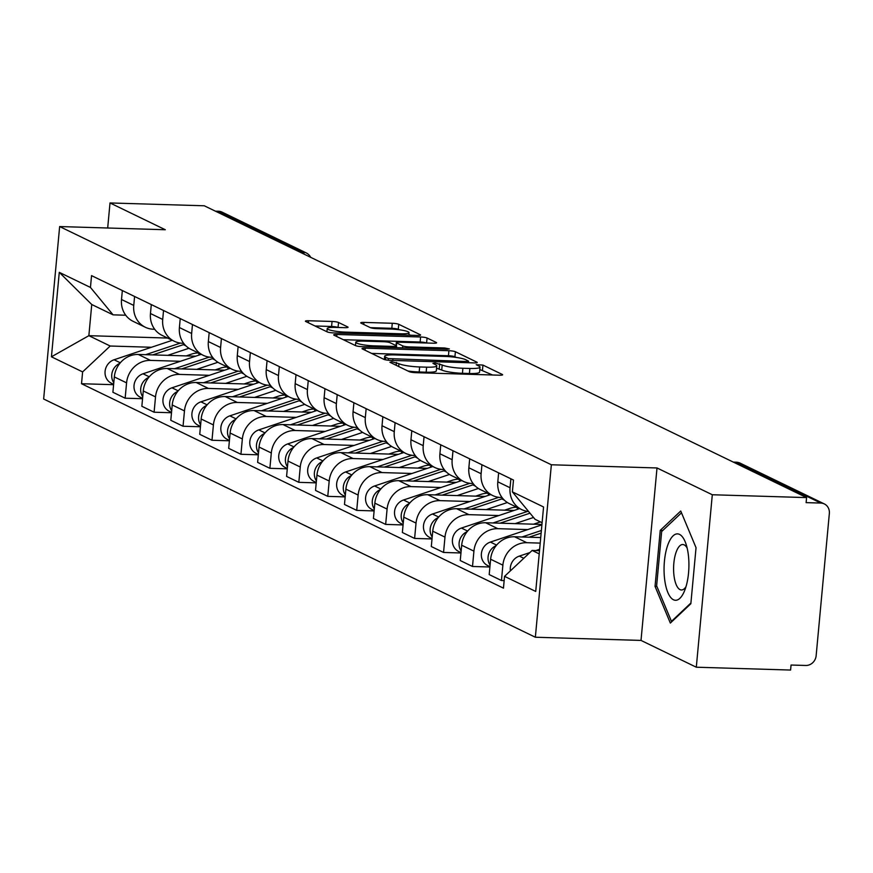 <?xml version="1.0" encoding="UTF-8"?>
<svg xmlns="http://www.w3.org/2000/svg" width="873" height="873" viewBox="0 0 873 873"><rect width="100%" height="100%" fill="white"/><g stroke="black" fill="none" stroke-linecap="round" stroke-linejoin="round"><path stroke-width="1.31" d="M391.912 361.76L389.925 362.273L409.273 371.658A5.02 0.764 5.3 0 0 415.755 372.673L499.454 375.204A5.02 0.764 5.3 0 0 502.63 374.779A5.02 0.764 5.3 0 0 502.291 374.462L482.933 365.078L476.189 364.663L478.928 366.103A16.052 2.455 5.3 0 1 480.03 367.129A16.052 2.455 5.3 0 1 469.881 368.471L462.897 368.264A16.052 2.455 5.3 0 1 442.196 364.99L435.158 363.059L432.932 363.354L435.682 364.794A16.052 2.455 5.3 0 1 436.784 365.831A16.052 2.455 5.3 0 1 426.624 367.173L419.651 366.955A16.052 2.455 5.3 0 1 398.939 363.692L391.912 361.76M338.528 322.475A5.02 0.764 5.3 0 0 332.056 321.45L308.562 320.751A5.02 0.764 5.3 0 0 305.397 321.166A5.02 0.764 5.3 0 0 305.736 321.493L327.233 331.904A5.02 0.764 5.3 0 0 333.704 332.919L417.414 335.45A5.02 0.764 5.3 0 0 420.579 335.025A5.02 0.764 5.3 0 0 420.24 334.708L398.743 324.298A5.02 0.764 5.3 0 0 392.272 323.272L363.91 322.41A5.02 0.764 5.3 0 0 360.735 322.835A5.02 0.764 5.3 0 0 361.084 323.163L370.272 327.615A5.02 0.764 5.3 0 0 376.743 328.641L390.82 329.056A13.411 2.052 5.3 0 1 409.044 332.657A13.411 2.052 5.3 0 1 400.565 333.781L345.446 332.122A13.411 2.052 5.3 0 1 327.222 328.521A13.411 2.052 5.3 0 1 335.712 327.397L344.89 327.681A5.02 0.764 5.3 0 0 348.065 327.255A5.02 0.764 5.3 0 0 347.727 326.939L338.528 322.475L338.058 327.473M657.009 467.961L641.011 640.422L696.305 667.212L712.303 494.751L657.009 467.961L551.354 464.774L59.648 226.554L165.303 229.741L110.009 202.951L204.293 205.788L806.587 497.599L806.117 502.63L820.806 503.066L736.757 462.341A10.214 3.819 -88.3 0 0 736.125 462.188L733.32 462.101M712.303 494.751L806.587 497.599M365.209 348.185A5.02 0.764 5.3 0 0 362.033 348.611A5.02 0.764 5.3 0 0 362.382 348.927L383.869 359.349A5.02 0.764 5.3 0 0 390.34 360.363L474.05 362.895A5.02 0.764 5.3 0 0 477.225 362.47A5.02 0.764 5.3 0 0 476.876 362.153L455.39 351.732A5.02 0.764 5.3 0 0 448.918 350.717L365.209 348.185L365.023 350.215M355.551 345.621L334.053 335.21A5.02 0.764 5.3 0 1 333.715 334.883A5.02 0.764 5.3 0 1 336.891 334.468L420.6 336.989A5.02 0.764 5.3 0 1 427.072 338.015L436.271 342.467A5.02 0.764 5.3 0 1 436.609 342.794A5.02 0.764 5.3 0 1 433.434 343.209L399.485 342.194A5.02 0.764 5.3 0 0 396.32 342.609A5.02 0.764 5.3 0 0 396.658 342.936L402.759 345.883A5.02 0.764 5.3 0 0 409.23 346.908L444.575 347.978L449.344 348.916L447.129 349.211L362.022 346.646A5.02 0.764 5.3 0 1 355.551 345.621M696.305 667.212L790.589 670.049L791.058 665.03L805.746 665.466A10.214 9.352 115.9 0 0 816.146 655.699L829.35 513.411A10.214 9.352 115.9 0 0 824.33 503.928A10.214 9.352 115.9 0 0 820.806 503.066M641.011 640.422L535.356 637.235L43.65 399.005L59.648 226.554M110.009 202.951L107.685 227.995M215.391 211.168L218.512 211.255A10.214 9.352 -64.1 0 1 222.037 212.117L306.085 252.843A10.214 9.352 115.9 0 0 302.571 251.981L218.512 211.255M528.58 511.469A23.506 21.509 -64.1 0 1 521.596 509.548A23.506 21.509 -64.1 0 1 510.05 487.745L510.88 478.797M540.725 537.561L514.557 536.764A23.506 21.509 115.9 0 0 490.626 559.244L502.87 565.169A23.506 21.509 -64.1 0 1 526.812 542.7L540.212 543.104M502.87 565.169L501.451 580.512L504.158 580.589M498.636 472.86L497.806 481.809A23.506 21.509 115.9 0 0 509.352 503.623L521.596 509.548M490.626 559.244L489.196 574.576L501.451 580.512M502.03 497.545L500.753 497.501A23.506 21.509 -64.1 0 1 492.656 495.526A23.506 21.509 -64.1 0 1 481.11 473.723L481.94 464.774M489.906 567.003L472.5 566.479L473.919 551.147A23.506 21.509 -64.1 0 1 497.861 528.678L527.761 529.584M469.685 458.838L468.856 467.786A23.506 21.509 115.9 0 0 480.401 489.6L492.656 495.526M541.947 524.444L485.617 522.741A23.506 21.509 115.9 0 0 461.675 545.21L460.257 560.553L472.5 566.479M473.09 483.522L471.813 483.478A23.506 21.509 -64.1 0 1 463.705 481.503A23.506 21.509 -64.1 0 1 452.159 459.7L452.989 450.752M460.955 552.98L443.549 552.456L444.979 537.124A23.506 21.509 -64.1 0 1 468.921 514.655L498.81 515.55M440.745 444.815L439.916 453.764A23.506 21.509 115.9 0 0 451.461 475.567L463.705 481.503M514.077 510.454L456.666 508.719A23.506 21.509 115.9 0 0 432.735 531.188L431.306 546.531L443.549 552.456M444.139 469.499L442.862 469.456A23.506 21.509 -64.1 0 1 434.765 467.481A23.506 21.509 -64.1 0 1 423.219 445.666L424.049 436.718M432.015 538.957L414.61 538.434L416.028 523.102A23.506 21.509 -64.1 0 1 439.97 500.633L469.87 501.528M411.794 430.793L410.965 439.741A23.506 21.509 115.9 0 0 422.51 461.544L434.765 467.481M485.137 496.431L427.726 494.696A23.506 21.509 115.9 0 0 403.784 517.165L402.366 532.497L414.61 538.434M415.199 455.466L413.922 455.433A23.506 21.509 -64.1 0 1 405.814 453.458A23.506 21.509 -64.1 0 1 394.269 431.644L395.098 422.696M403.064 524.935L385.659 524.411L387.088 509.079A23.506 21.509 -64.1 0 1 411.03 486.61L440.92 487.505M382.854 416.77L382.025 425.718A23.506 21.509 115.9 0 0 393.57 447.522L405.814 453.458M456.186 482.398L398.775 480.674A23.506 21.509 115.9 0 0 374.844 503.143L373.415 518.475L385.659 524.411M386.248 441.443L384.971 441.411A23.506 21.509 -64.1 0 1 376.874 439.435A23.506 21.509 -64.1 0 1 365.318 417.621L366.158 408.673M374.124 510.912L356.719 510.389L358.137 495.056A23.506 21.509 -64.1 0 1 382.079 472.577L411.98 473.482M353.903 402.737L353.074 411.685A23.506 21.509 115.9 0 0 364.619 433.499L376.874 439.435M427.246 468.375L369.836 466.651A23.506 21.509 115.9 0 0 345.894 489.12L344.475 504.452L356.719 510.389M357.308 427.421L356.031 427.388A23.506 21.509 -64.1 0 1 347.923 425.413A23.506 21.509 -64.1 0 1 336.378 403.599L337.207 394.651M345.173 496.89L327.768 496.366L329.197 481.023A23.506 21.509 -64.1 0 1 353.139 458.554L383.029 459.46M324.963 388.714L324.134 397.662A23.506 21.509 115.9 0 0 335.679 419.476L347.923 425.413M398.295 454.353L340.885 452.629A23.506 21.509 115.9 0 0 316.943 475.098L315.524 490.43L327.768 496.366M328.357 413.398L327.08 413.366A23.506 21.509 -64.1 0 1 318.972 411.379A23.506 21.509 -64.1 0 1 307.427 389.576L308.256 380.628M316.222 482.867L298.828 482.343L300.247 467A23.506 21.509 -64.1 0 1 324.189 444.532L354.078 445.437M296.012 374.692L295.183 383.64A23.506 21.509 115.9 0 0 306.729 405.454L318.972 411.379M369.355 440.33L311.945 438.595A23.506 21.509 115.9 0 0 288.003 461.075L286.584 476.407L298.828 482.343M299.417 399.376L298.13 399.332A23.506 21.509 -64.1 0 1 290.032 397.357A23.506 21.509 -64.1 0 1 278.487 375.554L279.316 366.605M287.282 468.834L269.877 468.31L271.307 452.978A23.506 21.509 -64.1 0 1 295.238 430.509L325.138 431.415M267.073 360.669L266.243 369.617A23.506 21.509 115.9 0 0 277.789 391.431L290.032 397.357M340.405 426.308L282.994 424.573A23.506 21.509 115.9 0 0 259.052 447.041L257.633 462.384L269.877 468.31M270.466 385.353L269.19 385.309A23.506 21.509 -64.1 0 1 261.082 383.334A23.506 21.509 -64.1 0 1 249.536 361.531L250.365 352.583M258.332 454.811L240.937 454.287L242.356 438.955A23.506 21.509 -64.1 0 1 266.298 416.486L296.187 417.381M238.122 346.646L237.292 355.595A23.506 21.509 115.9 0 0 248.838 377.398L261.082 383.334M311.465 412.285L254.054 410.55A23.506 21.509 115.9 0 0 230.112 433.019L228.693 448.362L240.937 454.287M241.526 371.331L240.239 371.287A23.506 21.509 -64.1 0 1 232.142 369.312A23.506 21.509 -64.1 0 1 220.596 347.498L221.426 338.549M229.392 440.789L211.986 440.265L213.416 424.933A23.506 21.509 -64.1 0 1 237.347 402.464L267.247 403.359M209.182 332.624L208.352 341.572A23.506 21.509 115.9 0 0 219.898 363.375L232.142 369.312M282.514 398.263L225.103 396.528A23.506 21.509 115.9 0 0 201.161 418.996L199.742 434.328L211.986 440.265M212.576 357.297L211.299 357.264A23.506 21.509 -64.1 0 1 203.191 355.289A23.506 21.509 -64.1 0 1 191.645 333.475L192.475 324.527M200.441 426.766L183.046 426.242L184.465 410.91A23.506 21.509 -64.1 0 1 208.407 388.441L238.296 389.336M180.231 318.601L179.402 327.55A23.506 21.509 115.9 0 0 190.947 349.353L203.191 355.289M253.563 384.229L196.163 382.505A23.506 21.509 115.9 0 0 172.221 404.974L170.792 420.306L183.046 426.242M183.625 343.275L182.348 343.242A23.506 21.509 -64.1 0 1 174.251 341.267A23.506 21.509 -64.1 0 1 162.705 319.453L163.535 310.504M171.501 412.743L154.095 412.22L155.525 396.888A23.506 21.509 -64.1 0 1 179.456 374.408L209.356 375.314M151.291 304.568L150.462 313.516A23.506 21.509 115.9 0 0 162.007 335.33L174.251 341.267M224.623 370.207L167.212 368.482A23.506 21.509 115.9 0 0 143.27 390.951L141.852 406.283L154.095 412.22M154.685 329.252L153.408 329.219A23.506 21.509 -64.1 0 1 145.3 327.244A23.506 21.509 -64.1 0 1 133.755 305.43L134.584 296.482M142.55 398.721L125.155 398.197L126.574 382.854A23.506 21.509 -64.1 0 1 150.516 360.385L180.405 361.291M122.34 290.545L121.511 299.494A23.506 21.509 115.9 0 0 133.056 321.308L145.3 327.244M195.672 356.184L138.272 354.46A23.506 21.509 115.9 0 0 114.33 376.929L112.901 392.261L125.155 398.197M542.1 522.709L535.029 519.282L512.386 491.87L513.488 480.052L91.545 275.628L90.454 287.446L113.086 314.847L91.752 304.513L88.86 335.679L110.194 346.024L151.466 347.268M539.514 550.667L532.137 550.448L539.208 553.875M512.386 491.87L543.563 506.973L535.727 591.447L504.55 576.344L532.137 550.448M110.194 346.024L82.619 371.909L81.516 383.727L503.459 588.151L504.55 576.344M82.619 371.909L51.442 356.806L59.277 272.343L90.454 287.446M551.354 464.774L535.356 637.235M655.045 586.383L670.344 623.071L690.849 603.734L696.043 547.709L680.744 511.021L660.239 530.358L655.045 586.383L656.889 586.438M167.638 338.058L88.86 335.679L51.442 356.806M125.734 315.229L113.086 314.847M113.61 384.698L81.516 383.727M91.752 304.513L59.277 272.343M662.814 530.435L660.239 530.358M407.909 370.992A16.052 2.455 5.3 0 0 419.182 371.985L419.651 366.955M436.784 365.831L436.314 370.861A16.052 2.455 5.3 0 1 426.166 372.204L419.182 371.985M480.03 367.129L479.561 372.16A16.052 2.455 5.3 0 1 469.412 373.502L462.439 373.295A16.052 2.455 5.3 0 1 441.727 370.021L436.555 368.231M492.547 374.997L479.812 369.53M456.295 357.428L454.92 356.762A5.02 0.764 5.3 0 0 448.449 355.737L371.658 353.423M388.376 358.574L466.389 361.498L468.605 361.204L465.724 359.698A16.052 2.455 5.3 0 0 445.012 356.435L394.792 354.918A16.052 2.455 5.3 0 0 384.644 356.26A16.052 2.455 5.3 0 0 385.735 357.286L388.376 358.574L388.223 360.222M343.34 339.706L420.131 342.02L420.6 336.989M426.515 343.002A5.02 0.764 5.3 0 0 420.131 342.02M364.259 341.125A13.411 2.052 5.3 0 0 355.769 342.249A13.411 2.052 5.3 0 0 374.004 345.85L393.417 346.428A5.02 0.764 5.3 0 0 396.593 346.014A5.02 0.764 5.3 0 0 396.255 345.686L390.144 342.74A5.02 0.764 5.3 0 0 383.673 341.714L364.259 341.125M399.157 329.743L398.284 329.317A5.02 0.764 5.3 0 0 391.813 328.303L370.359 327.648M410.496 335.243L408.88 334.457M337.971 327.462A5.02 0.764 5.3 0 0 331.587 326.48L315.011 325.978M539.634 549.313L535.88 550.557M529.878 552.565L519.315 556.101A12.779 11.687 115.9 0 0 510.41 570.844M541.38 530.489L521.945 536.993M541.904 524.848L490.375 542.078A12.779 11.687 115.9 0 0 481.416 553.384A12.779 11.687 115.9 0 0 487.658 565.54L489.939 566.642M496.137 545.658A12.779 11.687 115.9 0 0 490.08 565.071M541.129 533.163L529.027 537.201M527.696 511.371A30.653 28.056 115.9 0 0 527.587 511.403L492.994 522.971M519.621 508.599L461.424 528.056A12.779 11.687 115.9 0 0 452.476 539.361A12.779 11.687 115.9 0 0 458.718 551.518L460.988 552.62M467.186 531.635A12.779 11.687 115.9 0 0 461.14 551.049M533.534 524.193L538.903 522.392A24.018 21.978 -64.1 0 1 540.496 521.923M529.998 513.182L500.087 523.178M533.534 517.471L515.092 523.636M688.448 555.795A33.218 12.397 -88.3 0 0 685.851 543.541A33.218 12.397 -88.3 0 0 670.551 539.077A33.218 12.397 -88.3 0 0 664.528 578.363A33.218 12.397 -88.3 0 0 684.41 591.141A33.218 12.397 -88.3 0 0 688.448 555.795M687.16 548.069A22.742 8.49 -88.3 0 0 682.784 544.523A22.742 8.49 -88.3 0 0 673.912 574.969A22.742 8.49 -88.3 0 0 681.409 589.973A22.742 8.49 -88.3 0 0 685.992 586.689M672.145 621.38L671.457 621.358L656.627 585.816L661.658 531.526L681.497 512.822M690.914 603.003L671.457 621.358M518.311 509.035L517.624 508.708A24.018 21.978 -64.1 0 0 516.587 507.224M498.756 497.348A30.653 28.056 115.9 0 0 498.647 497.381L464.054 508.948M490.681 494.576L432.484 514.022A12.779 11.687 115.9 0 0 423.525 525.328A12.779 11.687 115.9 0 0 429.767 537.484L432.048 538.586M438.246 517.613A12.779 11.687 115.9 0 0 432.19 537.026M504.583 510.17L509.963 508.37A24.018 21.978 -64.1 0 1 516.794 507.224M502.859 498.581A30.653 28.056 115.9 0 0 501.8 498.909L471.136 509.155M507.377 502.521L486.152 509.614M489.371 495.013L488.684 494.675A24.018 21.978 -64.1 0 0 487.647 493.201M469.805 483.326A30.653 28.056 115.9 0 0 469.696 483.358L435.103 494.915M461.73 480.554L403.533 500A12.779 11.687 115.9 0 0 394.585 511.305A12.779 11.687 115.9 0 0 400.827 523.462L403.097 524.564M409.295 503.59A12.779 11.687 115.9 0 0 403.239 523.003M475.643 496.137L481.012 494.347A24.018 21.978 -64.1 0 1 487.854 493.201M473.908 484.559A30.653 28.056 115.9 0 0 472.85 484.886L442.196 495.133M478.426 488.487L457.201 495.58M460.42 480.99L459.733 480.652A24.018 21.978 -64.1 0 0 458.696 479.179M440.854 469.292A30.653 28.056 115.9 0 0 440.745 469.336L406.163 480.892M432.79 466.52L374.593 485.977A12.779 11.687 115.9 0 0 365.634 497.283A12.779 11.687 115.9 0 0 371.876 509.439L374.157 510.541M380.355 489.567A12.779 11.687 115.9 0 0 374.299 508.981M446.692 482.114L452.072 480.325A24.018 21.978 -64.1 0 1 458.903 479.179M444.968 470.525A30.653 28.056 115.9 0 0 443.91 470.863L413.245 481.11M449.475 474.465L428.261 481.558M431.48 466.968L430.793 466.629A24.018 21.978 -64.1 0 0 429.756 465.156M411.914 455.269A30.653 28.056 115.9 0 0 411.805 455.313L377.212 466.869M403.839 452.498L345.643 471.955A12.779 11.687 115.9 0 0 336.694 483.26A12.779 11.687 115.9 0 0 342.936 495.417L345.206 496.519M351.404 475.545A12.779 11.687 115.9 0 0 345.348 494.958M417.752 468.092L423.121 466.302A24.018 21.978 -64.1 0 1 429.963 465.156M416.017 456.503A30.653 28.056 115.9 0 0 414.959 456.841L384.306 467.088M420.535 460.442L399.31 467.535M402.529 452.945L401.842 452.607A24.018 21.978 -64.1 0 0 400.805 451.134M382.963 441.247A30.653 28.056 115.9 0 0 382.854 441.291L348.272 452.847M374.899 438.475L316.703 457.932A12.779 11.687 115.9 0 0 307.743 469.238A12.779 11.687 115.9 0 0 313.985 481.394L316.266 482.496M322.464 461.511A12.779 11.687 115.9 0 0 316.408 480.925M388.801 454.069L394.181 452.269A24.018 21.978 -64.1 0 1 401.013 451.134M387.077 442.48A30.653 28.056 115.9 0 0 386.008 442.818L355.355 453.065M391.584 446.419L370.37 453.513M373.589 438.912L372.902 438.584A24.018 21.978 -64.1 0 0 371.865 437.111M354.023 427.224A30.653 28.056 115.9 0 0 353.914 427.257L319.322 438.824M345.948 424.453L287.752 443.91A12.779 11.687 115.9 0 0 278.793 455.215A12.779 11.687 115.9 0 0 285.045 467.371L287.315 468.474M293.514 447.489A12.779 11.687 115.9 0 0 287.457 466.902M359.862 440.047L365.23 438.246A24.018 21.978 -64.1 0 1 372.073 437.111M358.126 428.457A30.653 28.056 115.9 0 0 357.068 428.785L326.415 439.032M362.644 432.397L341.419 439.49M344.639 424.889L343.951 424.562A24.018 21.978 -64.1 0 0 342.914 423.089M325.072 413.202A30.653 28.056 115.9 0 0 324.963 413.235L290.382 424.802M317.008 410.43L258.812 429.887A12.779 11.687 115.9 0 0 249.853 441.192A12.779 11.687 115.9 0 0 256.095 453.349L258.375 454.451M264.563 433.466A12.779 11.687 115.9 0 0 258.517 452.88M330.911 426.024L336.291 424.223A24.018 21.978 -64.1 0 1 343.122 423.078M329.186 414.435A30.653 28.056 115.9 0 0 328.117 414.762L297.464 425.009M333.693 418.374L312.479 425.467M315.699 410.867L315 410.539A24.018 21.978 -64.1 0 0 313.974 409.055M296.133 399.179A30.653 28.056 115.9 0 0 296.023 399.212L261.431 410.779M288.057 396.407L229.861 415.854A12.779 11.687 115.9 0 0 220.902 427.159A12.779 11.687 115.9 0 0 227.155 439.315L229.424 440.418M235.623 419.444A12.779 11.687 115.9 0 0 229.566 438.857M301.971 412.001L307.34 410.201A24.018 21.978 -64.1 0 1 314.171 409.055M300.236 400.412A30.653 28.056 115.9 0 0 299.177 400.74L268.524 410.987M304.753 404.352L283.529 411.445M286.748 396.844L286.06 396.506A24.018 21.978 -64.1 0 0 285.024 395.033M267.182 385.157A30.653 28.056 115.9 0 0 267.073 385.189L232.491 396.746M259.117 382.385L200.921 401.831A12.779 11.687 115.9 0 0 191.962 413.136A12.779 11.687 115.9 0 0 198.204 425.293L200.474 426.395M206.672 405.421A12.779 11.687 115.9 0 0 200.626 424.835M273.02 397.968L278.4 396.178A24.018 21.978 -64.1 0 1 285.231 395.033M271.296 386.39A30.653 28.056 115.9 0 0 270.226 386.717L239.573 396.964M275.803 390.318L254.578 397.411M257.797 382.821L257.109 382.483A24.018 21.978 -64.1 0 0 256.084 381.01M238.242 371.123A30.653 28.056 115.9 0 0 238.133 371.167L203.54 382.723M230.166 368.351L171.97 387.808A12.779 11.687 115.9 0 0 163.011 399.114A12.779 11.687 115.9 0 0 169.253 411.27L171.534 412.372M177.732 391.399A12.779 11.687 115.9 0 0 171.675 410.812M244.08 383.945L249.449 382.156A24.018 21.978 -64.1 0 1 256.28 381.01M242.345 372.356A30.653 28.056 115.9 0 0 241.286 372.695L210.633 382.941M246.863 376.296L225.638 383.389M228.857 368.799L228.169 368.461A24.018 21.978 -64.1 0 0 227.133 366.987M209.291 357.101A30.653 28.056 115.9 0 0 209.182 357.144L174.6 368.701M201.227 354.329L143.03 373.786A12.779 11.687 115.9 0 0 134.071 385.091A12.779 11.687 115.9 0 0 140.313 397.248L142.583 398.35M148.781 377.376A12.779 11.687 115.9 0 0 142.736 396.789M215.129 369.923L220.509 368.133A24.018 21.978 -64.1 0 1 227.34 366.987M213.394 358.334A30.653 28.056 115.9 0 0 212.335 358.672L181.682 368.919M217.912 362.273L196.687 369.366M199.906 354.776L199.219 354.438A24.018 21.978 -64.1 0 0 198.193 352.965M180.351 343.078A30.653 28.056 115.9 0 0 180.242 343.122L145.649 354.678M172.276 340.306L114.079 359.763A12.779 11.687 115.9 0 0 105.12 371.069A12.779 11.687 115.9 0 0 111.362 383.225L113.643 384.327M119.841 363.343A12.779 11.687 115.9 0 0 113.785 382.756M186.189 355.9L191.558 354.1A24.018 21.978 -64.1 0 1 198.389 352.965M184.454 344.311A30.653 28.056 115.9 0 0 183.395 344.649L152.742 354.896M188.972 348.251L167.747 355.344M143.27 390.951L155.525 396.888M172.221 404.974L184.465 410.91M201.161 418.996L213.416 424.933M230.112 433.019L242.356 438.955M259.052 447.041L271.307 452.978M288.003 461.075L300.247 467M316.943 475.098L329.197 481.023M345.894 489.12L358.137 495.056M374.844 503.143L387.088 509.079M403.784 517.165L416.028 523.102M432.735 531.188L444.979 537.124M461.675 545.21L473.919 551.147M114.33 376.929L126.574 382.854M138.272 354.46L150.516 360.385M167.212 368.482L179.456 374.408M150.462 313.516L162.705 319.453M196.163 382.505L208.407 388.441M179.402 327.55L191.645 333.475M225.103 396.528L237.347 402.464M208.352 341.572L220.596 347.498M254.054 410.55L266.298 416.486M237.292 355.595L249.536 361.531M282.994 424.573L295.238 430.509M266.243 369.617L278.487 375.554M311.945 438.595L324.189 444.532M295.183 383.64L307.427 389.576M340.885 452.629L353.139 458.554M324.134 397.662L336.378 403.599M369.836 466.651L382.079 472.577M353.074 411.685L365.318 417.621M398.775 480.674L411.03 486.61M382.025 425.718L394.269 431.644M427.726 494.696L439.97 500.633M410.965 439.741L423.219 445.666M456.666 508.719L468.921 514.655M439.916 453.764L452.159 459.7M485.617 522.741L497.861 528.678M468.856 467.786L481.11 473.723M514.557 536.764L526.812 542.7M497.806 481.809L510.05 487.745M121.511 299.494L133.755 305.43M733.626 462.254L736.757 462.341A10.214 9.352 115.9 0 1 740.271 463.203A10.214 10.214 0 0 0 736.125 462.188M299.439 251.893L302.571 251.981A10.214 3.819 -88.3 0 1 304.306 254.239M398.677 366.518L398.939 363.692M426.166 372.204L426.624 367.173M439.217 368.81L439.686 363.779M441.727 370.021L442.196 364.99M462.439 373.295L462.897 368.264M469.412 373.502L469.881 368.471M482.474 370.108L482.933 365.078M502.237 375.041L502.291 374.462M396.178 365.307L396.44 362.47M448.449 355.737L448.918 350.717M454.92 356.762L455.39 351.732M476.833 362.731L476.876 362.153M392.806 360.44L392.905 359.283M466.28 362.655L466.389 361.498M385.506 359.829L385.735 357.286M336.705 336.487L336.891 334.468M426.602 343.013L427.072 338.015M436.216 343.045L436.271 342.467M396.397 345.773L396.658 342.936M402.573 347.869L402.759 345.883M409.121 348.065L409.23 346.908M444.466 349.135L444.575 347.978M373.895 347.007L374.004 345.85M393.308 347.585L393.417 346.428M347.672 327.506L347.727 326.939M345.348 333.279L345.446 332.122M400.456 334.937L400.565 333.781M363.725 324.44L363.91 322.41M391.813 328.303L392.272 323.272M398.284 329.317L398.743 324.298M420.186 335.287L420.24 334.708M308.376 322.77L308.562 320.751M331.587 326.48L332.056 321.45M523.8 558.273L519.315 556.101M496.606 545.09L490.375 542.078M467.655 531.068L461.424 528.056M438.715 517.045L432.484 514.022M504.332 500.142L501.8 498.909M409.764 503.023L403.533 500M475.381 486.119L472.85 484.886M380.824 489L374.593 485.977M446.441 472.086L443.91 470.863M351.874 474.977L345.643 471.955M417.49 458.063L414.959 456.841M322.934 460.944L316.703 457.932M388.55 444.041L386.008 442.818M293.983 446.921L287.752 443.91M359.6 430.018L357.068 428.785M265.032 432.899L258.812 429.887M330.66 415.995L328.117 414.762M236.092 418.876L229.861 415.854M301.709 401.973L299.177 400.74M207.141 404.854L200.921 401.831M272.769 387.95L270.226 386.717M178.201 390.831L171.97 387.808M243.818 373.917L241.286 372.695M149.25 376.809L143.03 373.786M214.878 359.894L212.335 358.672M120.31 362.775L114.079 359.763M185.927 345.872L183.395 344.649M310.712 257.349A10.214 10.214 0 0 0 306.085 252.843M740.271 463.203L824.33 503.928M468.463 362.721L468.605 361.204M384.338 359.523L384.644 356.26M396.036 345.588L396.32 342.609M355.464 345.577L355.769 342.249M396.44 347.683L396.593 346.014M326.917 331.751L327.222 328.521M408.815 335.188L409.044 332.657"/></g></svg>
